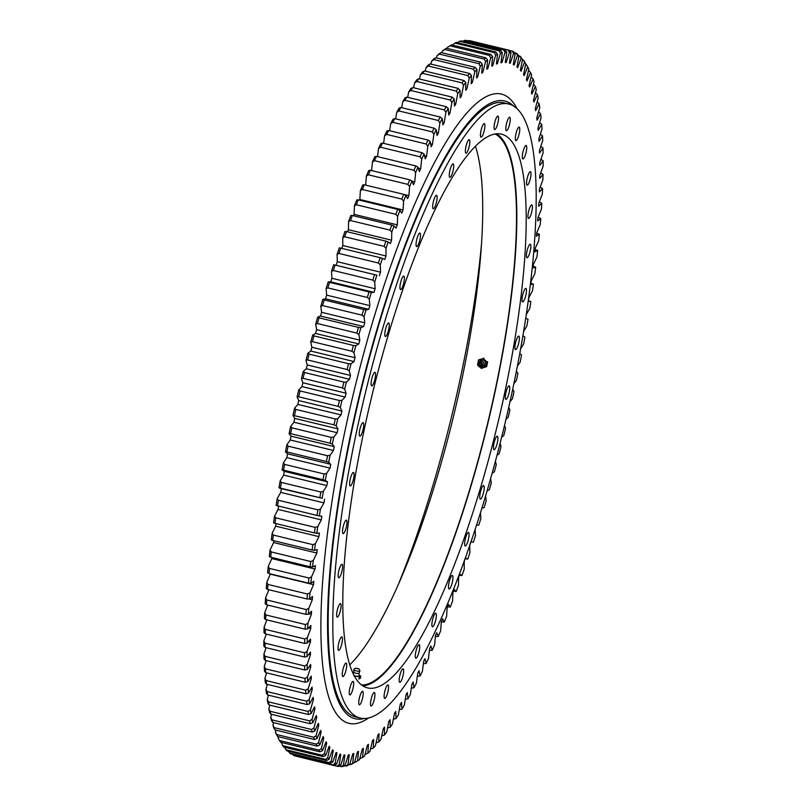 <?xml version="1.0" encoding="UTF-8"?>
<svg xmlns="http://www.w3.org/2000/svg" width="807" height="807" viewBox="0 0 807 807"><rect width="100%" height="100%" fill="white"/><g stroke="black" fill="none" stroke-linecap="round" stroke-linejoin="round"><path stroke-width="1.21" d="M293.93 422.222L337.144 432.713A355.806 80.448 103.6 0 1 337.558 430.797A355.806 80.448 103.6 0 1 337.972 428.88L294.747 418.389A355.806 80.448 103.6 0 0 294.333 420.306A355.806 80.448 103.6 0 0 293.93 422.222L290.581 426.54A366.227 82.808 -76.4 0 0 289.098 433.662L291.024 436.153A355.806 80.448 103.6 0 0 290.258 439.976L286.858 444.788A366.227 82.808 -76.4 0 0 285.466 451.88L287.544 453.827A355.806 80.448 103.6 0 0 286.828 457.619L283.378 462.925A366.227 82.808 -76.4 0 0 282.087 469.946L284.306 471.349A355.806 80.448 103.6 0 0 283.65 475.101L280.16 480.881A366.227 82.808 -76.4 0 0 278.97 487.821L281.34 488.679A355.806 80.448 103.6 0 0 280.735 492.381L277.204 498.625A366.227 82.808 -76.4 0 0 276.135 505.464L317 515.441A368.214 83.252 -76.4 0 1 317.877 509.842L278.415 500.259A368.214 83.252 103.6 0 0 277.537 505.868M399.031 582.704A318.594 72.035 103.6 0 0 460.293 378.513A318.594 72.035 103.6 0 0 481.678 242.181M298.671 396.792L338.133 406.365A368.214 83.252 -76.4 0 1 339.495 400.514L300.033 390.931A368.214 83.252 103.6 0 0 298.671 396.792L297.097 397.014L298.701 400.565A355.806 80.448 103.6 0 0 297.833 404.408L294.555 408.211A366.227 82.808 -76.4 0 0 292.981 415.363L294.747 418.389M297.097 397.014A366.227 82.808 -76.4 0 1 298.761 389.852L301.959 386.583L345.174 397.064L341.976 400.343A366.227 82.808 103.6 0 0 340.312 407.495L338.133 406.365M303.039 378.342L342.501 387.925A368.214 83.252 -76.4 0 1 343.933 382.084L304.471 372.501A368.214 83.252 103.6 0 0 303.039 378.342L301.435 378.665L302.877 382.73A355.806 80.448 103.6 0 0 301.959 386.583M301.435 378.665A366.227 82.808 -76.4 0 1 303.19 371.523L306.297 368.779L349.522 379.27L346.405 382.014A366.227 82.808 103.6 0 0 344.66 389.156L342.501 387.925M307.628 359.952L347.091 369.535A368.214 83.252 -76.4 0 1 348.584 363.715L309.131 354.142A368.214 83.252 103.6 0 0 307.628 359.952L305.994 360.366L307.265 364.946A355.806 80.448 103.6 0 0 306.297 368.779M305.994 360.366A366.227 82.808 -76.4 0 1 307.82 353.264L310.836 351.055L354.061 361.546L351.035 363.755A366.227 82.808 103.6 0 0 349.209 370.857L347.091 369.535M312.42 341.664L351.882 351.247A368.214 83.252 -76.4 0 1 353.436 345.467L313.973 335.894A368.214 83.252 103.6 0 0 312.42 341.664L310.745 342.168L311.845 347.242A355.806 80.448 103.6 0 0 310.836 351.055M310.745 342.168A366.227 82.808 -76.4 0 1 312.652 335.117L315.567 333.452L358.792 343.943L355.867 345.608A366.227 82.808 103.6 0 0 353.96 352.659L351.882 351.247M317.393 323.526L356.855 333.109A368.214 83.252 -76.4 0 1 358.469 327.39L319.007 317.817A368.214 83.252 103.6 0 0 317.393 323.526L315.688 324.132L316.616 329.68A355.806 80.448 103.6 0 0 315.567 333.452M315.688 324.132A366.227 82.808 -76.4 0 1 317.665 317.141L320.48 316.031L363.695 326.522L360.88 327.632A366.227 82.808 103.6 0 0 358.913 334.612L356.855 333.109M322.548 305.591L362.01 315.164A368.214 83.252 -76.4 0 1 363.675 309.525L324.222 299.952A368.214 83.252 103.6 0 0 322.548 305.591L320.813 306.277L321.559 312.299A355.806 80.448 103.6 0 0 320.48 316.031M320.813 306.277A366.227 82.808 -76.4 0 1 322.85 299.387L325.544 298.822L368.759 309.313L366.065 309.878A366.227 82.808 103.6 0 0 364.028 316.768L362.01 315.164M327.864 287.897L367.326 297.48A368.214 83.252 -76.4 0 1 369.041 291.922L329.579 282.349A368.214 83.252 103.6 0 0 327.864 287.897L326.089 288.674L326.653 295.14A355.806 80.448 103.6 0 0 325.544 298.822M326.089 288.674A366.227 82.808 -76.4 0 1 328.197 281.885L330.759 281.875L373.974 292.366L371.412 292.376A366.227 82.808 103.6 0 0 369.313 299.165L367.326 297.48M333.331 270.506L372.784 280.079A368.214 83.252 -76.4 0 1 374.549 274.632L335.087 265.049A368.214 83.252 103.6 0 0 333.331 270.506L331.526 271.354L331.909 278.264A355.806 80.448 103.6 0 0 330.759 281.875M331.526 271.354A366.227 82.808 -76.4 0 1 333.674 264.696L376.889 275.187A366.227 82.808 103.6 0 0 374.741 281.845L372.784 280.079M338.93 253.448L378.382 263.021A368.214 83.252 -76.4 0 1 380.188 257.685L340.725 248.112A368.214 83.252 103.6 0 0 338.93 253.448L337.084 254.376L337.286 261.7A355.806 80.448 103.6 0 0 336.115 265.241M337.084 254.376A366.227 82.808 -76.4 0 1 339.283 247.86L340.725 248.112M344.639 236.774L384.102 246.347A368.214 83.252 -76.4 0 1 385.938 241.152L346.475 231.569A368.214 83.252 103.6 0 0 344.639 236.774L342.763 237.783L342.783 245.499A355.806 80.448 103.6 0 0 341.795 248.374M342.763 237.783A366.227 82.808 -76.4 0 1 345.013 231.427L346.475 231.569M350.46 220.533L389.922 230.106A368.214 83.252 -76.4 0 1 391.788 225.052L352.326 215.479A368.214 83.252 103.6 0 0 350.46 220.533L348.553 221.612L348.382 229.702A355.806 80.448 103.6 0 0 347.615 231.841M348.553 221.612A366.227 82.808 -76.4 0 1 350.833 215.439L352.326 215.479M356.371 204.756L395.834 214.339A368.214 83.252 -76.4 0 1 397.72 209.437L358.268 199.864A368.214 83.252 103.6 0 0 356.371 204.756L354.424 205.906L354.081 214.349A355.806 80.448 103.6 0 0 353.547 215.772M354.424 205.906A366.227 82.808 -76.4 0 1 356.734 199.924L358.268 199.864M362.353 189.504L401.815 199.087A368.214 83.252 -76.4 0 1 403.722 194.356L364.27 184.783A368.214 83.252 103.6 0 0 362.353 189.504L360.376 190.714L359.841 199.49A355.806 80.448 103.6 0 0 359.569 200.176M360.376 190.714A366.227 82.808 -76.4 0 1 362.706 184.944L364.27 184.783M365.672 185.116L366.378 176.077A366.227 82.808 -76.4 0 1 368.728 170.529L370.322 170.267A368.214 83.252 103.6 0 0 368.396 174.806L407.848 184.379A368.214 83.252 -76.4 0 1 409.774 179.84L370.322 170.267M371.613 170.58L372.42 162.025A366.227 82.808 -76.4 0 1 374.791 156.709L376.405 156.356A368.214 83.252 103.6 0 0 374.468 160.694L413.93 170.277A368.214 83.252 -76.4 0 1 415.867 165.929L376.405 156.356M377.605 156.639L378.493 148.599A366.227 82.808 -76.4 0 1 380.864 143.535L382.518 143.081A368.214 83.252 103.6 0 0 380.571 147.217L420.033 156.8A368.214 83.252 -76.4 0 1 421.97 152.664L382.518 143.081M383.628 143.353L384.576 135.828A366.227 82.808 -76.4 0 1 386.936 131.047L388.631 130.492A368.214 83.252 103.6 0 0 386.684 134.416L426.146 143.989A368.214 83.252 -76.4 0 1 428.083 140.075L388.631 130.492M389.67 130.744L390.649 123.764A366.227 82.808 -76.4 0 1 393.009 119.254L394.724 118.619A368.214 83.252 103.6 0 0 392.797 122.301L432.249 131.884A368.214 83.252 -76.4 0 1 434.186 128.192L394.724 118.619M395.702 118.851L396.691 112.425A366.227 82.808 -76.4 0 1 399.041 108.209L400.797 107.482A368.214 83.252 103.6 0 0 398.87 110.932L438.332 120.505A368.214 83.252 -76.4 0 1 440.259 117.055L400.797 107.482M401.725 107.704L402.703 101.833A366.227 82.808 -76.4 0 1 405.033 97.929L406.819 97.112A368.214 83.252 103.6 0 0 404.912 100.32L444.375 109.893A368.214 83.252 -76.4 0 1 446.281 106.695L406.819 97.112M407.706 97.324L408.655 92.038A366.227 82.808 -76.4 0 1 410.965 88.437L412.781 87.549A368.214 83.252 103.6 0 0 410.894 90.495L450.356 100.068A368.214 83.252 -76.4 0 1 452.243 97.122L412.781 87.549M413.638 87.761L414.546 83.06A366.227 82.808 -76.4 0 1 416.815 79.782L418.672 78.814A368.214 83.252 103.6 0 0 416.805 81.497L456.268 91.07A368.214 83.252 -76.4 0 1 458.124 88.387L418.672 78.814M419.499 79.015L420.336 74.91A366.227 82.808 -76.4 0 1 422.575 71.964L424.462 70.915A368.214 83.252 103.6 0 0 422.636 73.326L462.098 82.909A368.214 83.252 -76.4 0 1 463.924 80.498L424.462 70.915M425.269 71.117L426.035 67.617A366.227 82.808 -76.4 0 1 428.224 65.014L430.151 63.894A368.214 83.252 103.6 0 0 428.356 66.033L467.818 75.606A368.214 83.252 -76.4 0 1 469.603 73.477L430.151 63.894M430.948 64.096L431.614 61.201A366.227 82.808 -76.4 0 1 433.752 58.941L435.709 57.761A368.214 83.252 103.6 0 0 433.964 59.617L473.416 69.19A368.214 83.252 -76.4 0 1 475.172 67.344L435.709 57.761M436.506 57.963L437.061 55.683A366.227 82.808 -76.4 0 1 439.139 53.776L441.136 52.536A368.214 83.252 103.6 0 0 439.432 54.099L478.894 63.672A368.214 83.252 -76.4 0 1 480.599 62.109L441.136 52.536M441.933 52.727L442.357 51.073A366.227 82.808 -76.4 0 1 444.385 49.52L446.412 48.228A368.214 83.252 103.6 0 0 444.758 49.489L484.21 59.072A368.214 83.252 -76.4 0 1 485.864 57.801L446.412 48.228M447.219 48.42L447.502 47.381L449.913 45.817L489.375 55.39A368.214 83.252 -76.4 0 1 490.979 54.422L451.517 44.839A368.214 83.252 103.6 0 0 449.913 45.817M452.344 45.041L454.906 43.074L494.358 52.647A368.214 83.252 -76.4 0 1 495.902 51.981L456.439 42.398A368.214 83.252 103.6 0 0 454.906 43.074M284.538 747.252L286.001 749.794A368.214 83.252 103.6 0 0 287.11 750.924L326.573 760.497A368.214 83.252 -76.4 0 1 325.463 759.367L286.001 749.794M281.361 742.45L282.662 745.628A368.214 83.252 103.6 0 0 283.691 747.05L323.153 756.623A368.214 83.252 -76.4 0 1 322.124 755.201L282.662 745.628M279.323 740.13A366.227 82.808 -76.4 0 1 279.192 739.898A366.227 82.808 -76.4 0 1 278.173 738.042L278.465 736.741M277.658 736.549L317.121 746.122A368.214 83.252 -76.4 0 1 316.263 744.125L276.811 734.552A368.214 83.252 103.6 0 0 277.658 736.549L276.458 734.491A366.227 82.808 -76.4 0 1 275.409 732.05L275.863 730.133M275.066 729.942L314.528 739.525A368.214 83.252 -76.4 0 1 313.762 737.245L274.299 727.662A368.214 83.252 103.6 0 0 275.066 729.942L273.855 727.954A366.227 82.808 -76.4 0 1 272.927 725.17L273.553 722.658M272.756 722.467L312.218 732.04A368.214 83.252 -76.4 0 1 311.542 729.488L272.08 719.915A368.214 83.252 103.6 0 0 272.756 722.467L271.555 720.55A366.227 82.808 -76.4 0 1 270.728 717.423L271.545 714.316M270.738 714.124L310.201 723.697A368.214 83.252 -76.4 0 1 309.626 720.883L270.163 711.3A368.214 83.252 103.6 0 0 270.738 714.124L269.538 712.278A366.227 82.808 -76.4 0 1 268.832 708.839L269.841 705.147M269.024 704.945L308.486 714.528A368.214 83.252 -76.4 0 1 308.002 711.441L268.549 701.868A368.214 83.252 103.6 0 0 269.024 704.945L267.823 703.19A366.227 82.808 -76.4 0 1 267.238 699.417L268.449 695.16M267.611 694.958L307.074 704.541A368.214 83.252 -76.4 0 1 306.69 701.202L267.228 691.629A368.214 83.252 103.6 0 0 267.611 694.958L266.411 693.284A366.227 82.808 -76.4 0 1 265.937 689.208L267.379 684.397M266.512 684.185L305.974 693.768A368.214 83.252 -76.4 0 1 305.682 690.187L266.229 680.614A368.214 83.252 103.6 0 0 266.512 684.185L265.301 682.591A366.227 82.808 -76.4 0 1 264.948 678.223L266.623 672.877M265.725 672.655L305.177 682.238A368.214 83.252 -76.4 0 1 304.996 678.425L265.533 668.842A368.214 83.252 103.6 0 0 265.725 672.655L264.504 671.152A366.227 82.808 -76.4 0 1 264.272 666.501L266.189 660.63M265.241 660.398L304.703 669.981A368.214 83.252 -76.4 0 1 304.612 665.946L265.15 656.363A368.214 83.252 103.6 0 0 265.241 660.398L264.01 658.986A366.227 82.808 -76.4 0 1 263.909 654.053L266.078 647.698M265.079 647.446L304.532 657.029A368.214 83.252 -76.4 0 1 304.552 652.782L265.089 643.199A368.214 83.252 103.6 0 0 265.079 647.446L263.839 646.135A366.227 82.808 -76.4 0 1 263.859 640.94L266.29 634.1M265.231 633.838L304.683 643.421A368.214 83.252 -76.4 0 1 304.804 638.962L265.342 629.389A368.214 83.252 103.6 0 0 265.231 633.838L263.98 632.617A366.227 82.808 -76.4 0 1 264.111 627.18L266.835 619.887M265.695 619.605L305.147 629.188A368.214 83.252 -76.4 0 1 305.369 624.547L265.907 614.964A368.214 83.252 103.6 0 0 265.695 619.605L264.424 618.485A366.227 82.808 -76.4 0 1 264.686 612.816L267.702 605.089M266.471 604.786L305.934 614.359A368.214 83.252 -76.4 0 1 306.236 609.547L266.784 599.964A368.214 83.252 103.6 0 0 266.471 604.786L265.19 603.767A366.227 82.808 -76.4 0 1 265.574 597.876L268.892 589.746M267.561 589.423L266.26 588.495A366.227 82.808 -76.4 0 1 266.764 582.412L270.305 574.15L313.52 584.641L309.979 592.903A366.227 82.808 103.6 0 0 309.474 598.986L307.013 598.996A368.214 83.252 -76.4 0 1 307.427 594.013L267.964 584.439A368.214 83.252 103.6 0 0 267.561 589.423L307.013 598.996M268.953 573.545L267.642 572.728A366.227 82.808 -76.4 0 1 268.257 566.453L271.818 558.565L315.033 569.046L311.472 576.944A366.227 82.808 103.6 0 0 310.856 583.219L308.415 583.128A368.214 83.252 -76.4 0 1 308.92 577.994L269.457 568.41A368.214 83.252 103.6 0 0 268.953 573.545L308.415 583.128M271.919 557.516A355.806 80.448 103.6 0 0 271.818 558.565M270.658 557.213L269.316 556.497A366.227 82.808 -76.4 0 1 270.052 550.061L273.613 542.546L316.838 553.037L313.277 560.542A366.227 82.808 103.6 0 0 312.541 566.988L310.12 566.786A368.214 83.252 -76.4 0 1 310.715 561.521L271.263 551.938A368.214 83.252 103.6 0 0 270.658 557.213L310.12 566.786M273.835 540.74A355.806 80.448 103.6 0 0 273.613 542.546M272.655 540.458L271.303 539.843A366.227 82.808 -76.4 0 1 272.151 533.256L275.712 526.154L318.926 536.635L315.366 543.747A366.227 82.808 103.6 0 0 314.518 550.334L312.117 550.031A368.214 83.252 -76.4 0 1 312.813 544.634L273.351 535.061A368.214 83.252 103.6 0 0 272.655 540.458L312.117 550.031M276.055 523.592A355.806 80.448 103.6 0 0 275.712 526.154M274.955 523.329L273.573 522.825A366.227 82.808 -76.4 0 1 274.541 516.097L278.082 509.419L321.297 519.9L317.756 526.588A366.227 82.808 103.6 0 0 316.788 533.306L314.417 532.902A368.214 83.252 -76.4 0 1 315.204 527.395L275.742 517.822A368.214 83.252 103.6 0 0 274.955 523.329L314.417 532.902M278.576 506.12A355.806 80.448 103.6 0 0 278.082 509.419M294.525 415.242A368.214 83.252 103.6 0 1 295.816 409.391L335.278 418.964A368.214 83.252 -76.4 0 0 333.987 424.815L292.981 415.363M298.701 400.565L341.926 411.056A355.806 80.448 103.6 0 0 341.048 414.899L337.78 418.702A366.227 82.808 103.6 0 0 336.196 425.854L333.987 424.815M337.972 428.88L336.196 425.854M337.144 432.713L333.805 437.031A366.227 82.808 103.6 0 0 332.323 444.153L330.073 443.225A368.214 83.252 -76.4 0 1 331.284 437.394L291.831 427.811A368.214 83.252 103.6 0 0 290.611 433.652L330.073 443.225M291.024 436.153L334.239 446.644L332.323 444.153M334.239 446.644A355.806 80.448 103.6 0 0 333.473 450.467L330.073 455.279A366.227 82.808 103.6 0 0 328.681 462.361L326.411 461.533A368.214 83.252 -76.4 0 1 327.541 455.743L288.089 446.16A368.214 83.252 103.6 0 0 286.949 451.96L326.411 461.533M287.544 453.827L330.759 464.318L328.681 462.361M330.759 464.318A355.806 80.448 103.6 0 0 330.043 468.11L326.593 473.416A366.227 82.808 103.6 0 0 325.302 480.437L323.002 479.711A368.214 83.252 -76.4 0 1 324.061 473.961L284.599 464.388A368.214 83.252 103.6 0 0 283.55 470.138L323.002 479.711M284.306 471.349L327.531 481.84L325.302 480.437M327.531 481.84A355.806 80.448 103.6 0 0 326.865 485.592L323.375 491.372A366.227 82.808 103.6 0 0 322.195 498.312L319.865 497.697A368.214 83.252 -76.4 0 1 320.833 492.008L281.371 482.435A368.214 83.252 103.6 0 0 280.402 488.114L319.865 497.697M281.34 488.679L322.195 498.312M324.555 499.16A355.806 80.448 103.6 0 0 323.95 502.872L320.429 509.106A366.227 82.808 103.6 0 0 319.35 515.955L317 515.441M321.297 519.9A355.806 80.448 103.6 0 1 321.852 516.248L319.35 515.955M318.926 536.635A355.806 80.448 103.6 0 1 319.411 533.054L316.788 533.306M316.838 553.037A355.806 80.448 103.6 0 1 317.262 549.527L314.518 550.334M315.033 569.046A355.806 80.448 103.6 0 1 315.396 565.626L312.541 566.988M313.52 584.641A355.806 80.448 103.6 0 1 313.822 581.312L310.856 583.219M309.121 598.986L312.299 599.762A355.806 80.448 103.6 0 1 312.541 596.544L309.474 598.986M312.299 599.762L308.788 608.367A366.227 82.808 103.6 0 0 308.405 614.248L305.934 614.359M308.91 613.774L311.381 614.379A355.806 80.448 103.6 0 1 311.563 611.272L308.405 614.248M311.381 614.379L307.901 623.307A366.227 82.808 103.6 0 0 307.649 628.976L305.147 629.188M308.607 627.927L310.766 628.451A355.806 80.448 103.6 0 1 310.877 625.465L307.649 628.976M310.766 628.451L307.336 637.671A366.227 82.808 103.6 0 0 307.195 643.108L304.683 643.421M308.536 641.474L310.453 641.938A355.806 80.448 103.6 0 1 310.503 639.073L307.195 643.108M310.453 641.938L307.074 651.431A366.227 82.808 103.6 0 0 307.053 656.626L304.532 657.029M308.718 654.386L310.453 654.81A355.806 80.448 103.6 0 1 310.423 652.086L307.053 656.626M310.453 654.81L307.124 664.544A366.227 82.808 103.6 0 0 307.235 669.477L304.703 669.981M309.162 666.643L310.745 667.026A355.806 80.448 103.6 0 1 310.655 664.443L307.235 669.477M310.745 667.026L307.487 676.982A366.227 82.808 103.6 0 0 307.719 681.643L305.177 682.238M309.878 678.203L311.341 678.556A355.806 80.448 103.6 0 1 311.189 676.125L307.719 681.643M311.341 678.556L308.173 688.714A366.227 82.808 103.6 0 0 308.516 693.082L305.974 693.768M310.887 689.047L312.238 689.37A355.806 80.448 103.6 0 1 312.027 687.1L308.516 693.082M312.238 689.37L309.152 699.699A366.227 82.808 103.6 0 0 309.626 703.775L307.074 704.541M312.168 699.134L313.439 699.447A355.806 80.448 103.6 0 1 313.156 697.339L309.626 703.775M313.439 699.447L310.453 709.908A366.227 82.808 103.6 0 0 311.038 713.681L308.486 714.528M313.741 708.455L314.942 708.748A355.806 80.448 103.6 0 1 314.589 706.801L311.038 713.681M314.942 708.748L312.047 719.33A366.227 82.808 103.6 0 0 312.753 722.769L310.201 723.697M315.587 716.979L316.727 717.252A355.806 80.448 103.6 0 1 316.314 715.486L312.753 722.769M316.727 717.252L313.953 727.914A366.227 82.808 103.6 0 0 314.77 731.041L312.218 732.04M317.716 724.676L318.805 724.938A355.806 80.448 103.6 0 1 318.331 723.354L314.77 731.041M318.805 724.938L316.142 735.661A366.227 82.808 103.6 0 0 317.08 738.445L314.528 739.525M320.117 731.535L321.156 731.788A355.806 80.448 103.6 0 1 320.631 730.385L317.08 738.445M321.156 731.788L318.624 742.541A366.227 82.808 103.6 0 0 319.673 744.982L317.121 746.122M322.79 737.537L323.789 737.78A355.806 80.448 103.6 0 1 323.203 736.559L319.673 744.982M323.789 737.78L321.388 748.533A366.227 82.808 103.6 0 0 322.548 750.621L319.996 751.831A368.214 83.252 -76.4 0 1 319.058 750.117L279.595 740.544A368.214 83.252 103.6 0 0 280.513 742.208A368.214 83.252 103.6 0 0 280.543 742.248L319.996 751.831M325.725 742.672L326.694 742.904A355.806 80.448 103.6 0 1 326.048 741.875L322.548 750.621M326.694 742.904L324.434 753.627A366.227 82.808 103.6 0 0 325.695 755.362L323.153 756.623M328.923 746.909L329.861 747.141A355.806 80.448 103.6 0 1 329.155 746.304L325.695 755.362M329.861 747.141L327.743 757.803A366.227 82.808 103.6 0 0 329.095 759.175L326.573 760.497M332.363 750.248L333.271 750.47A355.806 80.448 103.6 0 1 332.514 749.834L329.095 759.175M333.271 750.47L331.304 761.051A366.227 82.808 103.6 0 0 332.766 762.06L330.245 763.432A368.214 83.252 -76.4 0 1 329.054 762.605L289.592 753.032A368.214 83.252 103.6 0 0 290.782 753.859L330.245 763.432M336.045 752.689L336.933 752.901A355.806 80.448 103.6 0 1 336.126 752.457L332.766 762.06M336.933 752.901L335.117 763.372A366.227 82.808 103.6 0 0 336.67 764.017L334.169 765.429A368.214 83.252 -76.4 0 1 332.898 764.905L293.435 755.322A368.214 83.252 103.6 0 0 294.706 755.856L334.169 765.429M339.949 754.212L340.826 754.424A355.806 80.448 103.6 0 1 339.969 754.172L336.67 764.017M340.826 754.424L339.172 764.743A366.227 82.808 103.6 0 0 340.816 765.026L338.325 766.479A368.214 83.252 -76.4 0 1 336.983 766.247L297.42 756.512M470.552 542.768A355.806 80.448 103.6 0 1 469.714 545.3L469.916 552.624A366.227 82.808 103.6 0 1 467.717 559.14L465.417 558.041A355.806 80.448 103.6 0 1 464.217 561.501L464.237 569.217A366.227 82.808 103.6 0 1 461.987 575.573L459.829 573.928A355.806 80.448 103.6 0 1 458.618 577.298L458.447 585.388A366.227 82.808 103.6 0 1 456.167 591.561L454.159 589.372A355.806 80.448 103.6 0 1 452.919 592.651L452.576 601.094A366.227 82.808 103.6 0 1 450.266 607.076L448.41 604.342A355.806 80.448 103.6 0 1 447.159 607.51L446.624 616.286A366.227 82.808 103.6 0 1 444.294 622.056L442.599 618.798A355.806 80.448 103.6 0 1 441.338 621.844L440.622 630.923A366.227 82.808 103.6 0 1 438.272 636.471L436.738 632.688A355.806 80.448 103.6 0 1 435.467 635.613L434.58 644.975A366.227 82.808 103.6 0 1 432.209 650.291L430.847 645.993A355.806 80.448 103.6 0 1 429.576 648.778L428.507 658.401A366.227 82.808 103.6 0 1 426.136 663.465L424.946 658.663A355.806 80.448 103.6 0 1 423.665 661.306L422.424 671.172A366.227 82.808 103.6 0 1 420.064 675.953L419.035 670.667A355.806 80.448 103.6 0 1 417.764 673.169L416.351 683.236A366.227 82.808 103.6 0 1 413.991 687.746L413.154 681.986A355.806 80.448 103.6 0 1 411.883 684.326L410.309 694.575A366.227 82.808 103.6 0 1 407.959 698.791L407.293 692.567A355.806 80.448 103.6 0 1 406.032 694.756L404.297 705.167A366.227 82.808 103.6 0 1 401.967 709.071L401.483 702.413A355.806 80.448 103.6 0 1 400.242 704.43L398.345 714.962A366.227 82.808 103.6 0 1 396.035 718.563L395.743 711.471A355.806 80.448 103.6 0 1 394.512 713.317L392.454 723.94A366.227 82.808 103.6 0 1 390.185 727.218L390.074 719.723A355.806 80.448 103.6 0 1 388.863 721.397L386.664 732.09A366.227 82.808 103.6 0 1 384.425 735.036L384.495 727.147A355.806 80.448 103.6 0 1 383.305 728.64L380.965 739.383A366.227 82.808 103.6 0 1 378.776 741.986L379.028 733.734A355.806 80.448 103.6 0 1 377.868 735.046L375.386 745.799A366.227 82.808 103.6 0 1 373.248 748.059L373.681 739.464A355.806 80.448 103.6 0 1 372.541 740.584L369.939 751.317A366.227 82.808 103.6 0 1 367.861 753.224L368.476 744.306A355.806 80.448 103.6 0 1 367.367 745.234L364.643 755.927A366.227 82.808 103.6 0 1 362.615 757.48L363.412 748.271A355.806 80.448 103.6 0 1 362.343 749.007L359.498 759.619A366.227 82.808 103.6 0 1 357.551 760.809L358.52 751.327A355.806 80.448 103.6 0 1 357.481 751.862L354.535 762.383A366.227 82.808 103.6 0 1 352.649 763.21L353.799 753.476A355.806 80.448 103.6 0 1 352.8 753.819L349.764 764.209A366.227 82.808 103.6 0 1 347.948 764.663L349.27 754.706A355.806 80.448 103.6 0 1 348.321 754.858L345.184 765.086A366.227 82.808 103.6 0 1 343.449 765.177L344.942 755.019A355.806 80.448 103.6 0 1 344.034 754.969L340.816 765.026M470.895 541.759L473.326 542.304A366.227 82.808 103.6 0 0 475.474 535.646L475.121 529.17M476.443 525.115L478.803 525.115A366.227 82.808 103.6 0 0 480.911 518.326L480.417 512.677M481.84 508.097L484.15 507.613A366.227 82.808 103.6 0 0 486.187 500.723L485.582 495.78M487.065 490.757L489.335 489.859A366.227 82.808 103.6 0 0 491.312 482.868L490.585 478.541M492.099 473.164L494.348 471.883A366.227 82.808 103.6 0 0 496.255 464.832L495.427 461.019M496.93 455.38L499.18 453.736A366.227 82.808 103.6 0 0 501.006 446.634L500.078 443.275M501.53 437.485L503.81 435.477A366.227 82.808 103.6 0 0 505.565 428.335L504.506 425.37M505.898 419.539L508.239 417.148A366.227 82.808 103.6 0 0 509.903 409.986L508.713 407.364M510.014 401.614L512.445 398.789A366.227 82.808 103.6 0 0 514.019 391.637L512.677 389.347M513.857 383.769L516.419 380.46A366.227 82.808 103.6 0 0 517.902 373.338L516.379 371.361M517.418 366.075L520.142 362.212A366.227 82.808 103.6 0 0 521.534 355.12L519.799 353.496M520.686 348.594L523.622 344.075A366.227 82.808 103.6 0 0 524.913 337.054L522.926 335.803M523.662 331.374L526.84 326.119A366.227 82.808 103.6 0 0 528.03 319.179L525.75 318.351M526.335 314.498L529.796 308.375A366.227 82.808 103.6 0 0 530.865 301.536L528.424 300.88M505.303 62.3L506.181 62.522L509.399 52.465A366.227 82.808 103.6 0 1 511.043 52.748L509.399 63.067A355.806 80.448 103.6 0 1 510.256 63.319L513.545 53.474A366.227 82.808 103.6 0 1 515.098 54.119L513.282 64.58A355.806 80.448 103.6 0 1 514.099 65.034L517.458 55.421A366.227 82.808 103.6 0 1 518.911 56.44L516.944 67.011A355.806 80.448 103.6 0 1 517.701 67.657L521.12 58.316A366.227 82.808 103.6 0 1 522.482 59.688L520.364 70.35A355.806 80.448 103.6 0 1 521.07 71.187L524.53 62.129A366.227 82.808 103.6 0 1 525.781 63.864L523.521 74.587A355.806 80.448 103.6 0 1 524.177 75.616L527.677 66.87A366.227 82.808 103.6 0 1 527.808 67.102A366.227 82.808 103.6 0 1 528.827 68.958L526.426 79.711A355.806 80.448 103.6 0 1 527.011 80.922L530.542 72.509A366.227 82.808 103.6 0 1 531.591 74.95L529.059 85.703A355.806 80.448 103.6 0 1 529.594 87.106L533.145 79.046A366.227 82.808 103.6 0 1 534.073 81.83L531.42 92.553A355.806 80.448 103.6 0 1 531.884 94.137L535.444 86.45A366.227 82.808 103.6 0 1 536.272 89.577L533.488 100.239A355.806 80.448 103.6 0 1 533.901 102.005L537.462 94.722A366.227 82.808 103.6 0 1 538.168 98.161L535.283 108.743A355.806 80.448 103.6 0 1 535.626 110.68L539.177 103.81A366.227 82.808 103.6 0 1 539.762 107.583L536.776 118.044A355.806 80.448 103.6 0 1 537.058 120.152L540.589 113.716A366.227 82.808 103.6 0 1 541.063 117.792L537.976 128.121A355.806 80.448 103.6 0 1 538.198 130.391L541.699 124.409A366.227 82.808 103.6 0 1 542.052 128.777L538.874 138.935A355.806 80.448 103.6 0 1 539.026 141.366L542.496 135.848A366.227 82.808 103.6 0 1 542.728 140.499L539.469 150.465A355.806 80.448 103.6 0 1 539.56 153.048L542.99 148.014A366.227 82.808 103.6 0 1 543.091 152.947L539.772 162.681A355.806 80.448 103.6 0 1 539.792 165.405L543.161 160.865A366.227 82.808 103.6 0 1 543.141 166.06L539.762 175.553A355.806 80.448 103.6 0 1 539.722 178.408L543.02 174.383A366.227 82.808 103.6 0 1 542.889 179.82L539.449 189.04A355.806 80.448 103.6 0 1 539.338 192.026L542.576 188.515A366.227 82.808 103.6 0 1 542.314 194.184L538.834 203.112A355.806 80.448 103.6 0 1 538.662 206.219L541.81 203.233A366.227 82.808 103.6 0 1 541.426 209.124L537.916 217.729A355.806 80.448 103.6 0 1 537.674 220.947L540.74 218.505A366.227 82.808 103.6 0 1 540.236 224.588L536.695 232.85A355.806 80.448 103.6 0 1 536.393 236.179L539.358 234.272A366.227 82.808 103.6 0 1 538.743 240.547L535.182 248.435A355.806 80.448 103.6 0 1 534.819 251.865L537.684 250.503A366.227 82.808 103.6 0 1 536.948 256.939L533.387 264.454A355.806 80.448 103.6 0 1 532.953 267.964L535.697 267.157A366.227 82.808 103.6 0 1 534.849 273.744L531.288 280.846A355.806 80.448 103.6 0 1 530.804 284.437L533.427 284.175A366.227 82.808 103.6 0 1 532.459 290.903L528.918 297.581A355.806 80.448 103.6 0 1 528.373 301.233L530.865 301.536M506.181 62.522A355.806 80.448 103.6 0 0 505.283 62.462L506.766 52.314A366.227 82.808 103.6 0 0 505.041 52.405L503.75 50.004A368.214 83.252 -76.4 0 1 505.172 49.923L465.71 40.35A368.214 83.252 103.6 0 0 464.297 40.421L503.75 50.004M500.996 62.421L501.904 62.633L505.041 52.405M501.904 62.633A355.806 80.448 103.6 0 0 500.945 62.785L502.267 52.828A366.227 82.808 103.6 0 0 500.461 53.282L499.16 50.851A368.214 83.252 -76.4 0 1 500.643 50.478L461.18 40.905A368.214 83.252 103.6 0 0 459.697 41.268L499.16 50.851M496.487 63.45L497.415 63.672L500.461 53.282M497.415 63.672A355.806 80.448 103.6 0 0 496.416 64.015L497.566 54.281A366.227 82.808 103.6 0 0 495.68 55.108L494.358 52.647M491.776 65.397L492.734 65.629L495.68 55.108M492.734 65.629A355.806 80.448 103.6 0 0 491.705 66.164L492.673 56.682A366.227 82.808 103.6 0 0 490.717 57.862L489.375 55.39M486.893 68.252L487.872 68.484L490.717 57.862M487.872 68.484A355.806 80.448 103.6 0 0 486.803 69.22L487.599 60.011A366.227 82.808 103.6 0 0 485.572 61.554L484.21 59.072M481.829 72.005L482.848 72.247L485.572 61.554M482.848 72.247A355.806 80.448 103.6 0 0 481.749 73.185L482.354 64.267A366.227 82.808 103.6 0 0 480.276 66.174L478.894 63.672M476.604 76.645L477.673 76.907L480.276 66.174M477.673 76.907A355.806 80.448 103.6 0 0 476.534 78.027L476.967 69.432A366.227 82.808 103.6 0 0 474.829 71.692L473.416 69.19M471.238 82.173L472.357 82.445L474.829 71.692M472.357 82.445A355.806 80.448 103.6 0 0 471.187 83.746L471.439 75.505A366.227 82.808 103.6 0 0 469.25 78.108L467.818 75.606M465.74 88.558L466.91 88.841L469.25 78.108M466.91 88.841A355.806 80.448 103.6 0 0 465.72 90.334L465.79 82.455A366.227 82.808 103.6 0 0 463.561 85.401L462.098 82.909M460.121 95.791L461.362 96.094L463.561 85.401M461.362 96.094A355.806 80.448 103.6 0 0 460.151 97.768L460.03 90.273A366.227 82.808 103.6 0 0 457.761 93.541L456.268 91.07M454.391 103.851L455.713 104.174L457.761 93.541M455.713 104.174A355.806 80.448 103.6 0 0 454.482 106.02L454.18 98.928A366.227 82.808 103.6 0 0 451.88 102.529L450.356 100.068M448.561 112.718L449.973 113.061L451.88 102.529M449.973 113.061A355.806 80.448 103.6 0 0 448.732 115.078L448.248 108.41A366.227 82.808 103.6 0 0 445.918 112.324L444.375 109.893M442.65 122.361L444.183 122.735L445.918 112.324M444.183 122.735A355.806 80.448 103.6 0 0 442.922 124.914L442.256 118.69A366.227 82.808 103.6 0 0 439.916 122.906L438.332 120.505M436.668 132.751L438.332 133.155L439.916 122.906M438.332 133.155A355.806 80.448 103.6 0 0 437.071 135.505L436.224 129.745A366.227 82.808 103.6 0 0 433.863 134.255L432.249 131.884M430.615 143.868L432.451 144.322L433.863 134.255M432.451 144.322A355.806 80.448 103.6 0 0 431.18 146.824L430.161 141.528A366.227 82.808 103.6 0 0 427.791 146.319L426.146 143.989M424.492 155.68L426.55 156.185L427.791 146.319M426.55 156.185A355.806 80.448 103.6 0 0 425.279 158.828L424.079 154.026A366.227 82.808 103.6 0 0 421.708 159.08L420.033 156.8M418.308 168.149L420.639 168.713L421.708 159.08M420.639 168.713A355.806 80.448 103.6 0 0 419.368 171.498L418.006 167.2A366.227 82.808 103.6 0 0 415.645 172.506L413.93 170.277M412.034 181.222L414.748 181.878L415.645 172.506M414.748 181.878A355.806 80.448 103.6 0 0 413.477 184.803L411.943 181.01A366.227 82.808 103.6 0 0 409.593 186.568L407.848 184.379M403.883 194.437L408.887 195.647L409.593 186.568M408.887 195.647A355.806 80.448 103.6 0 0 407.626 198.693L405.921 195.435A366.227 82.808 103.6 0 0 403.591 201.205L401.815 199.087M359.841 199.49L403.056 209.981L403.591 201.205M403.056 209.981A355.806 80.448 103.6 0 0 401.805 213.149L399.959 210.415A366.227 82.808 103.6 0 0 397.649 216.397L395.834 214.339M354.081 214.349L397.296 224.84L397.649 216.397M397.296 224.84A355.806 80.448 103.6 0 0 396.055 228.119L394.048 225.92A366.227 82.808 103.6 0 0 391.768 232.103L389.922 230.106M348.382 229.702L391.607 240.193L391.768 232.103M391.607 240.193A355.806 80.448 103.6 0 0 390.386 243.563L388.228 241.918A366.227 82.808 103.6 0 0 385.988 248.274L384.102 246.347M342.783 245.499L385.998 255.99L385.988 248.274M385.998 255.99A355.806 80.448 103.6 0 0 384.808 259.45L382.508 258.351A366.227 82.808 103.6 0 0 380.299 264.867L378.382 263.021M337.286 261.7L380.5 272.191L380.299 264.867M380.5 272.191A355.806 80.448 103.6 0 0 379.33 275.732M331.909 278.264L375.124 288.755L374.741 281.845M375.124 288.755A355.806 80.448 103.6 0 0 373.974 292.366M326.653 295.14L369.878 305.631L369.313 299.165M369.878 305.631A355.806 80.448 103.6 0 0 368.759 309.313M321.559 312.299L364.774 322.79L364.028 316.768M364.774 322.79A355.806 80.448 103.6 0 0 363.695 326.522M316.616 329.68L359.831 340.171L358.913 334.612M359.831 340.171A355.806 80.448 103.6 0 0 358.792 343.943M311.845 347.242L355.06 357.733L353.96 352.659M355.06 357.733A355.806 80.448 103.6 0 0 354.061 361.546M307.265 364.946L350.48 375.437L349.209 370.857M350.48 375.437A355.806 80.448 103.6 0 0 349.522 379.27M302.877 382.73L346.092 393.221L344.66 389.156M346.092 393.221A355.806 80.448 103.6 0 0 345.174 397.064M341.926 411.056L340.312 407.495M337.78 418.702L335.278 418.964M295.816 409.391L294.555 408.211M341.976 400.343L339.495 400.514M300.033 390.931L298.761 389.852M346.405 382.014L343.933 382.084M304.471 372.501L303.19 371.523M351.035 363.755L348.584 363.715M309.131 354.142L307.82 353.264M355.867 345.608L353.436 345.467M313.973 335.894L312.652 335.117M360.88 327.632L358.469 327.39M319.007 317.817L317.665 317.141M366.065 309.878L363.675 309.525M324.222 299.952L322.85 299.387M371.412 292.376L369.041 291.922M329.579 282.349L328.197 281.885M376.889 275.187L374.549 274.632M335.087 265.049L333.674 264.696M382.508 258.351L380.188 257.685M388.228 241.918L385.938 241.152M394.048 225.92L391.788 225.052M399.959 210.415L397.72 209.437M405.921 195.435L403.722 194.356M411.943 181.01L409.774 179.84M368.396 174.806L366.378 176.077M418.006 167.2L415.867 165.929M374.468 160.694L372.42 162.025M424.079 154.026L421.97 152.664M380.571 147.217L378.493 148.599M430.161 141.528L428.083 140.075M386.684 134.416L384.576 135.828M436.224 129.745L434.186 128.192M392.797 122.301L390.649 123.764M442.256 118.69L440.259 117.055M398.87 110.932L396.691 112.425M448.248 108.41L446.281 106.695M404.912 100.32L402.703 101.833M454.18 98.928L452.243 97.122M410.894 90.495L408.655 92.038M460.03 90.273L458.124 88.387M416.805 81.497L414.546 83.06M465.79 82.455L463.924 80.498M422.636 73.326L420.336 74.91M471.439 75.505L469.603 73.477M428.356 66.033L426.035 67.617M476.967 69.432L475.172 67.344M433.964 59.617L431.614 61.201M482.354 64.267L480.599 62.109M439.432 54.099L437.061 55.683M487.599 60.011L485.864 57.801M444.758 49.489L442.357 51.073M492.673 56.682L490.979 54.422M497.566 54.281L495.902 51.981M502.267 52.828L500.643 50.478M459.697 41.268L457.236 42.791M506.766 52.314L505.172 49.923M464.297 40.421L462.835 41.298M470.017 40.754A368.214 83.252 103.6 0 0 468.675 40.521L508.138 50.095A368.214 83.252 -76.4 0 1 509.479 50.327L470.017 40.754M509.399 52.465L508.138 50.095M511.043 52.748L509.479 50.327M468.675 40.521L468.01 40.905M509.58 50.488L512.294 51.144A368.214 83.252 -76.4 0 1 513.565 51.678L515.098 54.119M513.545 53.474L512.294 51.144M514.17 52.647L516.218 53.141A368.214 83.252 -76.4 0 1 517.408 53.968L518.911 56.44M517.458 55.421L516.218 53.141M518.487 55.744L519.89 56.076A368.214 83.252 -76.4 0 1 520.999 57.206L522.482 59.688M521.12 58.316L519.89 56.076M522.462 59.748L523.309 59.95A368.214 83.252 -76.4 0 1 524.338 61.372L525.781 63.864M524.53 62.129L523.309 59.95M525.639 64.55L526.457 64.752A368.214 83.252 -76.4 0 1 526.487 64.792L527.808 67.102M527.677 66.87L526.457 64.752M528.535 70.259L530.542 72.509M531.137 76.867L533.145 79.046M533.447 84.342L535.444 86.45M535.455 92.684L537.462 94.722M537.159 101.853L539.177 103.81M538.551 111.84L540.589 113.716M539.621 122.603L541.699 124.409M540.377 134.123L542.496 135.848M540.811 146.37L542.99 148.014M540.922 159.302L543.161 160.865M540.71 172.9L543.02 174.383M540.165 187.113L542.576 188.515M539.298 201.911L541.81 203.233M538.108 217.254L540.74 218.505M536.675 233.122L539.358 234.272M535.081 249.484L537.684 250.503M533.165 266.26L535.697 267.157M530.945 283.408L533.427 284.175M465.205 558.626L467.717 559.14M459.385 575.159L461.987 575.573M453.453 591.228L456.167 591.561M447.431 606.824L450.266 607.076M441.328 621.884L444.294 622.056M435.387 636.42L438.272 636.471M429.395 650.361L432.209 650.291M423.372 663.647L426.136 663.465M417.33 676.256L420.064 675.953M411.298 688.149L413.991 687.746M405.275 699.296L407.959 698.791M399.294 709.676L401.967 709.071M393.362 719.239L396.035 718.563M387.501 727.985L390.185 727.218M381.731 735.883L384.425 735.036M376.052 742.904L378.776 741.986M370.494 749.037L373.248 748.059M365.067 754.273L367.861 753.224M359.781 758.58L362.615 757.48M359.498 759.619L357.087 761.183A368.214 83.252 -76.4 0 1 355.483 762.161L354.656 761.959M357.551 760.809L355.483 762.161M354.535 762.383L352.094 763.926A368.214 83.252 -76.4 0 1 350.561 764.602L349.532 764.35M352.649 763.21L350.561 764.602M349.764 764.209L347.303 765.732A368.214 83.252 -76.4 0 1 345.82 766.095L344.165 765.702M347.948 764.663L345.82 766.095M345.184 765.086L342.703 766.579A368.214 83.252 -76.4 0 1 341.29 766.65L338.99 766.095M343.449 765.177L341.29 766.65M339.172 764.743L336.983 766.247M335.117 763.372L332.898 764.905M293.435 755.322L292.83 754.353M331.304 761.051L329.054 762.605M289.592 753.032L288.089 750.56M327.743 757.803L325.463 759.367M324.434 753.627L322.124 755.201M321.388 748.533L319.058 750.117M279.595 740.544L278.173 738.042M318.624 742.541L316.263 744.125M276.811 734.552L275.409 732.05M316.142 735.661L313.762 737.245M274.299 727.662L272.927 725.17M313.953 727.914L311.542 729.488M272.08 719.915L270.728 717.423M312.047 719.33L309.626 720.883M270.163 711.3L268.832 708.839M310.453 709.908L308.002 711.441M268.549 701.868L267.238 699.417M309.152 699.699L306.69 701.202M267.228 691.629L265.937 689.208M308.173 688.714L305.682 690.187M266.229 680.614L264.948 678.223M307.487 676.982L304.996 678.425M265.533 668.842L264.272 666.501M307.124 664.544L304.612 665.946M265.15 656.363L263.909 654.053M307.074 651.431L304.552 652.782M265.089 643.199L263.859 640.94M307.336 637.671L304.804 638.962M265.342 629.389L264.111 627.18M307.901 623.307L305.369 624.547M265.907 614.964L264.686 612.816M308.788 608.367L306.236 609.547M266.784 599.964L265.574 597.876M309.979 592.903L307.427 594.013M267.964 584.439L266.764 582.412M311.472 576.944L308.92 577.994M269.457 568.41L268.257 566.453M313.277 560.542L310.715 561.521M271.263 551.938L270.052 550.061M315.366 543.747L312.813 544.634M273.351 535.061L272.151 533.256M317.756 526.588L315.204 527.395M275.742 517.822L274.541 516.097M320.429 509.106L317.877 509.842M278.415 500.259L277.204 498.625M323.375 491.372L320.833 492.008M280.402 488.114L278.97 487.821M281.371 482.435L280.16 480.881M326.593 473.416L324.061 473.961M283.55 470.138L282.087 469.946M284.599 464.388L283.378 462.925M330.073 455.279L327.541 455.743M286.949 451.96L285.466 451.88M288.089 446.16L286.858 444.788M333.805 437.031L331.284 437.394M290.611 433.652L289.098 433.662M291.831 427.811L290.581 426.54M290.258 439.976L333.473 450.467M286.828 457.619L330.043 468.11M283.65 475.101L326.865 485.592M280.735 492.381L323.95 502.872M297.833 404.408L341.048 414.899M353.567 478.753A6.95 1.574 103.6 0 0 353.496 472.438A6.95 1.574 103.6 0 0 350.147 479.62A6.95 1.574 103.6 0 0 350.218 485.935A6.95 1.574 103.6 0 0 353.567 478.753M346.455 526.457A6.95 1.574 103.6 0 0 346.385 520.132A6.95 1.574 103.6 0 0 343.046 527.314A6.95 1.574 103.6 0 0 343.116 533.639A6.95 1.574 103.6 0 0 346.455 526.457M342.077 570.64A6.95 1.574 103.6 0 0 342.007 564.315A6.95 1.574 103.6 0 0 338.658 571.497A6.95 1.574 103.6 0 0 338.728 577.822A6.95 1.574 103.6 0 0 342.077 570.64M340.554 609.951A6.95 1.574 103.6 0 0 340.483 603.636A6.95 1.574 103.6 0 0 337.134 610.818A6.95 1.574 103.6 0 0 337.205 617.133A6.95 1.574 103.6 0 0 340.554 609.951M341.936 643.209A6.95 1.574 103.6 0 0 341.865 636.894A6.95 1.574 103.6 0 0 338.516 644.077A6.95 1.574 103.6 0 0 338.587 650.392A6.95 1.574 103.6 0 0 341.936 643.209M346.193 669.407A6.95 1.574 103.6 0 0 346.122 663.082A6.95 1.574 103.6 0 0 342.773 670.264A6.95 1.574 103.6 0 0 342.844 676.589A6.95 1.574 103.6 0 0 346.193 669.407M353.173 687.735A6.95 1.574 103.6 0 0 353.103 681.411A6.95 1.574 103.6 0 0 349.754 688.593A6.95 1.574 103.6 0 0 349.824 694.918A6.95 1.574 103.6 0 0 353.173 687.735M362.676 697.641A6.95 1.574 103.6 0 0 362.605 691.317A6.95 1.574 103.6 0 0 359.266 698.499A6.95 1.574 103.6 0 0 359.337 704.824A6.95 1.574 103.6 0 0 362.676 697.641M374.418 698.822A6.95 1.574 103.6 0 0 374.347 692.507A6.95 1.574 103.6 0 0 371.008 699.689A6.95 1.574 103.6 0 0 371.079 706.004A6.95 1.574 103.6 0 0 374.418 698.822M388.046 691.256A6.95 1.574 103.6 0 0 387.975 684.931A6.95 1.574 103.6 0 0 384.626 692.113A6.95 1.574 103.6 0 0 384.697 698.438A6.95 1.574 103.6 0 0 388.046 691.256M403.127 675.156A6.95 1.574 103.6 0 0 403.056 668.832A6.95 1.574 103.6 0 0 399.707 676.014A6.95 1.574 103.6 0 0 399.778 682.339A6.95 1.574 103.6 0 0 403.127 675.156M419.216 651.017A6.95 1.574 103.6 0 0 419.146 644.692A6.95 1.574 103.6 0 0 415.797 651.874A6.95 1.574 103.6 0 0 415.867 658.199A6.95 1.574 103.6 0 0 419.216 651.017M435.82 619.574A6.95 1.574 103.6 0 0 435.75 613.249A6.95 1.574 103.6 0 0 432.401 620.432A6.95 1.574 103.6 0 0 432.471 626.757A6.95 1.574 103.6 0 0 435.82 619.574M452.434 581.776A6.95 1.574 103.6 0 0 452.364 575.452A6.95 1.574 103.6 0 0 449.015 582.634A6.95 1.574 103.6 0 0 449.085 588.959A6.95 1.574 103.6 0 0 452.434 581.776M468.554 538.783A6.95 1.574 103.6 0 0 468.484 532.459A6.95 1.574 103.6 0 0 465.135 539.641A6.95 1.574 103.6 0 0 465.205 545.966A6.95 1.574 103.6 0 0 468.554 538.783M483.696 491.897A6.95 1.574 103.6 0 0 483.625 485.572A6.95 1.574 103.6 0 0 480.276 492.754A6.95 1.574 103.6 0 0 480.347 499.079A6.95 1.574 103.6 0 0 483.696 491.897M497.394 442.529A6.95 1.574 103.6 0 0 497.324 436.214A6.95 1.574 103.6 0 0 493.975 443.396A6.95 1.574 103.6 0 0 494.045 449.711A6.95 1.574 103.6 0 0 497.394 442.529M509.237 392.202A6.95 1.574 103.6 0 0 509.167 385.877A6.95 1.574 103.6 0 0 505.818 393.059A6.95 1.574 103.6 0 0 505.888 399.384A6.95 1.574 103.6 0 0 509.237 392.202M518.861 342.43A6.95 1.574 103.6 0 0 518.79 336.115A6.95 1.574 103.6 0 0 515.441 343.298A6.95 1.574 103.6 0 0 515.512 349.613A6.95 1.574 103.6 0 0 518.861 342.43M525.962 294.737A6.95 1.574 103.6 0 0 525.892 288.412A6.95 1.574 103.6 0 0 522.553 295.594A6.95 1.574 103.6 0 0 522.623 301.909A6.95 1.574 103.6 0 0 525.962 294.737M530.35 250.553A6.95 1.574 103.6 0 0 530.28 244.228A6.95 1.574 103.6 0 0 526.931 251.411A6.95 1.574 103.6 0 0 527.001 257.736A6.95 1.574 103.6 0 0 530.35 250.553M531.874 211.232A6.95 1.574 103.6 0 0 531.803 204.917A6.95 1.574 103.6 0 0 528.454 212.1A6.95 1.574 103.6 0 0 528.524 218.415A6.95 1.574 103.6 0 0 531.874 211.232M530.492 177.974A6.95 1.574 103.6 0 0 530.421 171.659A6.95 1.574 103.6 0 0 527.072 178.841A6.95 1.574 103.6 0 0 527.142 185.156A6.95 1.574 103.6 0 0 530.492 177.974M526.235 151.787A6.95 1.574 103.6 0 0 526.164 145.462A6.95 1.574 103.6 0 0 522.815 152.644A6.95 1.574 103.6 0 0 522.886 158.969A6.95 1.574 103.6 0 0 526.235 151.787M519.254 133.458A6.95 1.574 103.6 0 0 519.183 127.133A6.95 1.574 103.6 0 0 515.834 134.315A6.95 1.574 103.6 0 0 515.905 140.64A6.95 1.574 103.6 0 0 519.254 133.458M509.742 123.552A6.95 1.574 103.6 0 0 509.671 117.227A6.95 1.574 103.6 0 0 506.332 124.409A6.95 1.574 103.6 0 0 506.403 130.734A6.95 1.574 103.6 0 0 509.742 123.552M498.01 122.361A6.95 1.574 103.6 0 0 497.929 116.047A6.95 1.574 103.6 0 0 494.59 123.229A6.95 1.574 103.6 0 0 494.661 129.544A6.95 1.574 103.6 0 0 498.01 122.361M484.382 129.937A6.95 1.574 103.6 0 0 484.311 123.612A6.95 1.574 103.6 0 0 480.962 130.795A6.95 1.574 103.6 0 0 481.033 137.119A6.95 1.574 103.6 0 0 484.382 129.937M469.301 146.037A6.95 1.574 103.6 0 0 469.23 139.712A6.95 1.574 103.6 0 0 465.881 146.894A6.95 1.574 103.6 0 0 465.952 153.219A6.95 1.574 103.6 0 0 469.301 146.037M453.211 170.176A6.95 1.574 103.6 0 0 453.141 163.851A6.95 1.574 103.6 0 0 449.792 171.034A6.95 1.574 103.6 0 0 449.862 177.358A6.95 1.574 103.6 0 0 453.211 170.176M436.607 201.619A6.95 1.574 103.6 0 0 436.537 195.294A6.95 1.574 103.6 0 0 433.188 202.476A6.95 1.574 103.6 0 0 433.258 208.801A6.95 1.574 103.6 0 0 436.607 201.619M419.993 239.417A6.95 1.574 103.6 0 0 419.922 233.092A6.95 1.574 103.6 0 0 416.573 240.274A6.95 1.574 103.6 0 0 416.644 246.599A6.95 1.574 103.6 0 0 419.993 239.417M403.873 282.41A6.95 1.574 103.6 0 0 403.803 276.085A6.95 1.574 103.6 0 0 400.454 283.267A6.95 1.574 103.6 0 0 400.524 289.592A6.95 1.574 103.6 0 0 403.873 282.41M388.732 329.296A6.95 1.574 103.6 0 0 388.661 322.971A6.95 1.574 103.6 0 0 385.312 330.154A6.95 1.574 103.6 0 0 385.383 336.479A6.95 1.574 103.6 0 0 388.732 329.296M375.033 378.654A6.95 1.574 103.6 0 0 374.962 372.34A6.95 1.574 103.6 0 0 371.613 379.512A6.95 1.574 103.6 0 0 371.684 385.837A6.95 1.574 103.6 0 0 375.033 378.654M363.19 428.981A6.95 1.574 103.6 0 0 363.12 422.666A6.95 1.574 103.6 0 0 359.771 429.849A6.95 1.574 103.6 0 0 359.841 436.163A6.95 1.574 103.6 0 0 363.19 428.981M364.411 428.678A284.841 64.399 -76.4 0 1 501.692 134.214A284.841 64.399 -76.4 0 1 504.597 393.372A284.841 64.399 -76.4 0 1 367.316 687.836A284.841 64.399 -76.4 0 1 364.411 428.678M362.807 685.91A284.841 64.399 103.6 0 0 495.205 391.092A284.841 64.399 103.6 0 0 496.799 133.861M495.216 134.063A283.852 64.177 -76.4 0 1 494.953 391.153A283.852 64.177 -76.4 0 1 361.496 685.002M349.653 664.978A283.852 64.177 103.6 0 0 461.14 382.942A283.852 64.177 103.6 0 0 475.505 146.43M509.005 104.073L504.355 102.943A315.86 71.419 103.6 0 0 352.124 429.475A315.86 71.419 103.6 0 0 355.352 716.848L360.003 717.978A315.86 71.419 103.6 0 0 512.233 391.445A315.86 71.419 103.6 0 0 509.005 104.073A315.86 71.419 103.6 0 0 356.775 430.605A315.86 71.419 103.6 0 0 360.003 717.978M513.07 105.656A317.847 71.863 103.6 0 0 496.033 101.178A317.847 71.863 103.6 0 0 351.64 429.596A317.847 71.863 103.6 0 0 363.675 718.613A317.847 71.863 103.6 0 0 364.34 718.432M516.813 108.33A323.799 73.215 103.6 0 0 492.532 94.248A323.799 73.215 103.6 0 0 345.426 428.81A323.799 73.215 103.6 0 0 357.683 723.243A323.799 73.215 103.6 0 0 368.9 717.766M479.973 367.155L481.315 368.416L486.682 366.59L487.64 361.627L486.984 361.99L483.242 358.49L478.531 359.942L477.573 364.905L478.158 365.45M478.531 359.942L479.187 359.579M479.651 361.233A3.46 3.299 60.9 0 1 485.441 362.474A3.46 3.299 60.9 0 1 482.778 366.852M486.026 366.953L486.984 361.99M479.923 361.203A3.167 3.026 60.9 0 1 483.807 363.311A3.167 3.026 60.9 0 1 480.619 367.316A3.167 3.026 60.9 0 1 479.923 361.203M479.802 362.494A2.088 1.987 60.9 0 1 482.354 363.876A2.088 1.987 60.9 0 1 481.103 366.439A2.088 1.987 60.9 0 1 478.551 365.057A2.088 1.987 60.9 0 1 479.802 362.494M481.265 364.219A0.898 0.847 60.9 0 1 480.73 365.319A0.898 0.847 60.9 0 1 479.63 364.724A0.898 0.847 60.9 0 1 480.175 363.624A0.898 0.847 60.9 0 1 481.265 364.219M483.242 358.49L483.887 358.126M358.954 673.26L359.266 675.984A3.46 0.686 -169.1 0 1 356.714 676.205A3.46 0.686 -169.1 0 1 354.001 675.61M354.212 676.004L359.418 676.77L360.769 676.014L359.206 675.398M358.944 673.209A2.623 0.525 -169.1 0 1 358.903 673.31A2.623 0.525 -169.1 0 1 357.017 673.381A2.623 0.525 -169.1 0 1 353.819 672.322A2.623 0.525 -169.1 0 1 353.809 672.211M359.196 669.023L359.932 670.889A3.167 0.636 -169.1 0 1 359.952 670.95A3.167 0.636 -169.1 0 1 357.612 671.142A3.167 0.636 -169.1 0 1 353.728 669.749A3.167 0.636 -169.1 0 1 353.759 669.699L355.141 668.236L359.196 669.023L355.141 668.236M356.321 668.478A1.493 1.493 0 0 1 358.015 668.801L356.623 668.438M359.418 676.77L358.954 679.161M360.769 676.014L360.315 678.405M279.192 739.898L280.513 742.208M478.117 362.817L480.115 361.042C484.725 361.869 485.36 363.917 482.021 367.205L480.619 367.316M358.903 673.31L359.952 670.95M353.819 672.322L353.728 669.749M353.789 672.261L353.022 673.674"/></g></svg>
